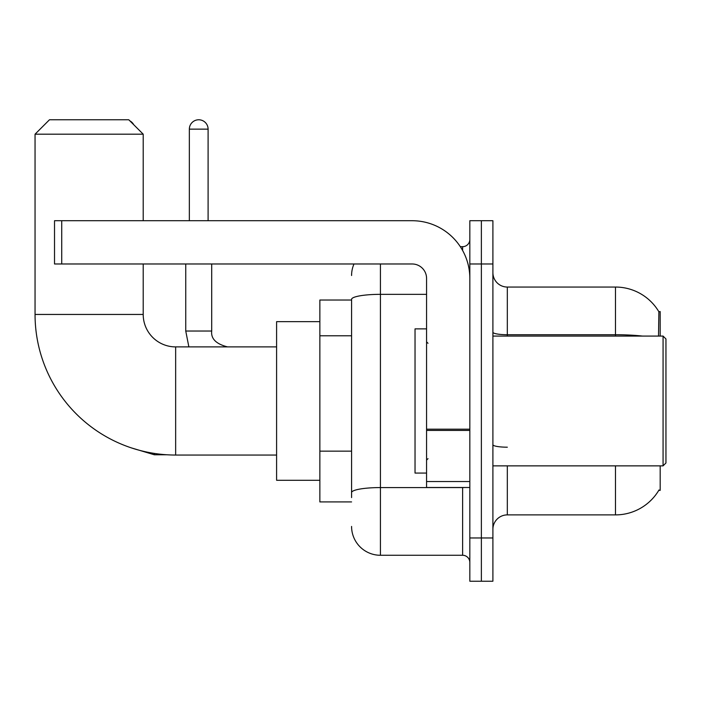 <?xml version="1.0" encoding="UTF-8"?>
<svg xmlns="http://www.w3.org/2000/svg" width="701" height="701" viewBox="0 0 701 701"><rect width="100%" height="100%" fill="white"/><g stroke="black" fill="none" stroke-linecap="round" stroke-linejoin="round"><path stroke-width="1.05" d="M660.184 336.077L660.184 311.568L658.87 311.743A50.472 50.472 0 0 0 615.478 287.051A50.472 50.472 0 0 1 658.765 311.568A50.472 50.472 0 0 0 615.478 287.051L507.322 287.051A14.423 14.423 0 0 1 492.899 272.628A14.423 14.423 0 0 0 507.322 287.051L507.322 336.077M660.184 465.867L660.184 490.376L658.765 490.376L659.019 489.946A50.472 50.472 0 0 1 615.478 514.893A50.472 50.472 0 0 0 658.765 490.376M351.578 300.028L319.858 300.028L319.858 501.916L351.578 501.916M492.899 529.316A14.423 14.423 0 0 1 507.322 514.893L615.478 514.893L615.478 465.867M481.368 537.965L481.368 581.225L492.899 581.225L492.899 537.965L481.368 537.965L481.368 581.225L469.828 581.225L469.828 537.965L481.368 537.965L481.368 263.979L481.368 537.965M469.828 537.965L469.828 220.719L481.368 220.719L481.368 263.979L481.368 220.719L492.899 220.719L492.899 537.965M658.519 336.077L658.87 311.743A50.472 50.472 0 0 0 615.478 287.051L615.478 334.719L507.322 334.719A14.423 2.506 0 0 1 492.899 332.213M351.578 497.587L351.578 299.345A28.837 5.012 180 0 1 380.424 294.341L426.567 294.341M380.424 263.979L380.424 555.271L462.616 555.271L462.616 487.493M460.32 246.673L462.616 246.673A7.212 7.212 0 0 0 469.828 239.462M469.828 562.482A7.212 7.212 0 0 0 462.616 555.271M351.578 275.511A28.837 28.837 0 0 1 353.987 263.979M380.424 555.271A28.837 28.837 0 0 1 351.578 526.433M276.597 455.045L175.653 455.045A140.603 140.603 0 0 1 35.05 314.451L35.05 134.189L49.473 119.775L128.782 119.775L143.206 134.189L35.05 134.189M175.653 455.045L175.653 346.899A32.448 32.448 0 0 1 143.206 314.451L143.206 263.979M143.206 220.719L143.206 134.189M319.858 321.663L276.597 321.663L276.597 480.281L319.858 480.281M129.895 120.887A9.376 9.376 0 0 1 133.725 124.717M189.349 220.719L189.349 129.142A9.376 9.376 0 0 1 198.725 119.775A9.376 9.376 0 0 1 208.101 129.142L208.101 220.719M185.747 263.979L185.747 331.03L211.702 331.03L211.702 263.979M469.828 487.493L426.567 487.493L426.567 429.178L469.828 429.178M469.828 278.393A57.684 57.684 0 0 0 412.144 220.719L61.732 220.719L61.732 263.979L412.144 263.979A14.423 14.423 0 0 1 426.567 278.393L426.567 429.178M61.732 263.979L54.52 263.979L54.52 220.719L61.732 220.719M663.067 336.077L665.95 338.96L665.95 462.984L663.067 465.867L663.067 336.077L492.899 336.077M426.567 328.865L415.036 328.865L415.036 473.079L426.567 473.079M351.578 335.779L319.858 335.779M351.578 451.146L319.858 451.146M507.322 465.867L507.322 514.893M642.519 336.077A50.472 8.762 180 0 0 615.478 334.719L615.478 336.077M492.899 263.979L469.828 263.979M507.322 447.194A14.423 2.506 -0 0 1 492.899 444.688M465.122 487.493A7.212 1.253 0 0 1 462.616 487.572L380.424 487.572A28.837 5.012 180 0 0 351.578 492.584M462.616 250.476L462.616 246.673M35.05 314.451L143.206 314.451M166.645 454.765L154.308 454.765L131.324 447.878L154.308 454.765L131.324 447.878L154.308 454.765L131.324 447.878L154.308 454.765L131.324 447.878L154.308 454.765L131.324 447.878L154.308 454.765L131.324 447.878L154.308 454.765L154.308 453.416M189.349 129.142L208.101 129.142M469.828 430.432L426.567 430.432M426.567 481.534L469.828 481.534M276.597 346.899L175.653 346.899M131.324 447.878L154.308 454.765M185.747 331.03L188.867 346.899L185.747 331.03M211.702 331.03C210.826 338.723 216.118 344.016 227.562 346.899C216.118 344.016 210.826 338.723 211.702 331.03C210.826 338.723 216.118 344.016 227.562 346.899C216.118 344.016 210.826 338.723 211.702 331.03C210.826 338.723 216.118 344.016 227.562 346.899C216.118 344.016 210.826 338.723 211.702 331.03C210.826 338.723 216.118 344.016 227.562 346.899C216.118 344.016 210.826 338.723 211.702 331.03C210.826 338.723 216.118 344.016 227.562 346.899C216.118 344.016 210.826 338.723 211.702 331.03C210.826 338.723 216.118 344.016 227.562 346.899C216.118 344.016 210.826 338.723 211.702 331.03M492.899 465.867L663.067 465.867M428.013 343.288L426.567 341.851M428.013 458.656L426.567 460.093"/></g></svg>
